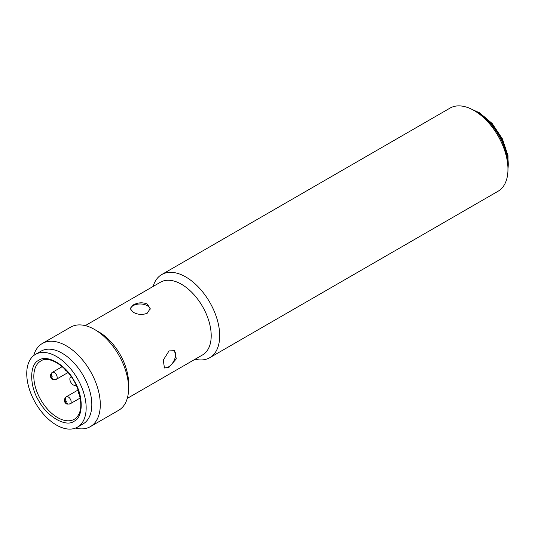 <?xml version="1.0" encoding="UTF-8"?>
<svg xmlns="http://www.w3.org/2000/svg" width="535" height="535" viewBox="0 0 535 535"><rect width="100%" height="100%" fill="white"/><g stroke="black" fill="none" stroke-linecap="round" stroke-linejoin="round"><path stroke-width="0.8" d="M74.057 421.259C65.925 427.565 46.986 416.631 38.854 400.936C29.325 386.049 29.325 364.174 38.854 360.282C46.98 353.976 65.925 364.91 74.057 380.606C83.58 395.492 83.587 417.374 74.057 421.259M41.108 351.127L35.45 354.391L41.108 351.127A42.011 24.256 60 0 1 83.119 375.376A42.011 24.256 60 0 1 83.119 423.887L77.461 427.151A42.011 24.256 60 0 1 35.45 402.902A42.011 24.256 60 0 1 35.45 354.391L35.45 354.391A42.011 24.256 60 0 1 77.461 378.646A42.011 24.256 60 0 1 77.461 427.151L83.119 423.887M76.017 384.966L75.622 385.18A4.802 2.769 60 0 1 70.841 382.364A4.802 2.769 60 0 1 70.861 376.847L71.209 376.653M71.202 376.647L70.861 376.847A4.802 2.769 60 0 1 70.874 376.841M209.747 357.708L498.025 191.269A48.01 27.72 -120 0 0 507.969 169.294A48.01 27.72 -120 0 0 474.017 110.491L474.017 110.491A48.01 27.72 -120 0 0 450.015 108.117L161.737 274.549A48.01 27.72 60 0 1 185.739 276.929A48.01 27.72 60 0 1 219.691 335.726A48.01 27.72 60 0 1 209.747 357.708A48.01 27.72 60 0 1 195.121 359.219M85.266 325.634L160.493 282.199A42.011 24.256 60 0 1 181.499 284.279A42.011 24.256 60 0 1 211.205 335.726A42.011 24.256 60 0 1 202.504 354.959L127.27 398.394M153.117 286.459A48.01 27.72 60 0 1 161.737 274.549M507.969 169.294L507.969 166.024A44.01 25.406 -120 0 0 476.845 112.129L474.017 110.491L476.845 112.129M169.047 367.251L164.472 367.993L163.242 360.149L169.047 350.913L174.477 350.666L176.309 358.865L169.047 367.251M147.265 304.04L150.195 308.615L147.265 313.196C142.551 315.102 137.836 314.774 133.121 312.206L130.192 308.615L133.121 305.03C137.843 302.456 142.557 302.128 147.265 304.04M33.665 355.614A48.01 27.72 60 0 1 42.352 343.477L70.64 327.146A48.01 27.72 60 0 1 94.648 329.52L98.888 331.974A42.011 24.256 60 0 1 128.594 383.421L128.594 388.323A48.01 27.72 60 0 1 118.65 410.298L90.361 426.636A48.01 27.72 60 0 1 75.509 428.087M164.058 367.685A10.005 5.778 120 0 0 168.485 366.923A10.005 5.778 120 0 0 174.885 358.53A10.005 5.778 120 0 0 173.922 350.398M98.888 331.974L94.648 329.52A48.01 27.72 60 0 1 128.594 388.323M150.154 309.23A10.005 5.778 0 0 0 143.594 304.328A10.005 5.778 0 0 0 133.121 305.672A10.005 5.778 0 0 0 130.252 309.136M42.352 343.477A48.01 27.72 60 0 1 66.353 345.857A48.01 27.72 60 0 1 97.718 388.163A48.01 27.72 60 0 1 90.361 426.636M38.473 353.087A42.011 24.256 60 0 1 62.113 353.207A42.011 24.256 60 0 1 90.261 392.797A42.011 24.256 60 0 1 80.096 425.185M74.392 419.226L74.392 419.226A33.605 19.4 60 0 1 40.78 399.819A33.605 19.4 60 0 1 40.78 361.011L40.78 361.011C49.594 354.464 70.459 368.682 77.622 388.678C82.724 404.112 81.648 414.291 74.392 419.226L74.392 419.226M65.511 401.879A3.999 3.263 -120 0 1 66.333 396.783L66.333 396.783A3.999 2.307 60 0 1 70.339 399.09A3.999 2.307 60 0 1 70.339 403.711L70.339 403.711A3.999 3.263 60 0 1 65.511 401.879M51.507 377.463A3.999 3.263 -120 0 1 52.336 372.36L52.336 372.36A3.999 2.307 60 0 1 56.335 374.674A3.999 2.307 60 0 1 56.335 379.295L56.335 379.295A3.999 3.263 60 0 1 51.507 377.463M66.333 401.397A3.999 2.307 60 0 1 66.333 396.783L66.333 396.783C62.862 400.434 64.695 400.882 64.862 402.233C65.965 403.076 65.41 404.895 70.339 403.711L80.277 397.973M52.336 376.981A3.999 2.307 60 0 1 52.336 372.36L52.336 372.36C48.859 376.011 50.691 376.466 50.858 377.81C51.962 378.66 51.407 380.479 56.335 379.295L68.059 372.52M507.969 168.786A42.011 24.256 -120 0 0 478.544 112.778A42.011 24.256 -120 0 0 474.458 110.745M78.11 389.982L66.333 396.783M62.247 366.642L52.336 372.36M64.494 368.682L65.537 370.441L67.062 371.37M78.558 391.286L78.712 393.426L79.601 394.857M472.539 109.675L479.347 112.698L492.153 123.465L502.372 138.799L508.009 155.718L507.936 170.979"/></g></svg>

